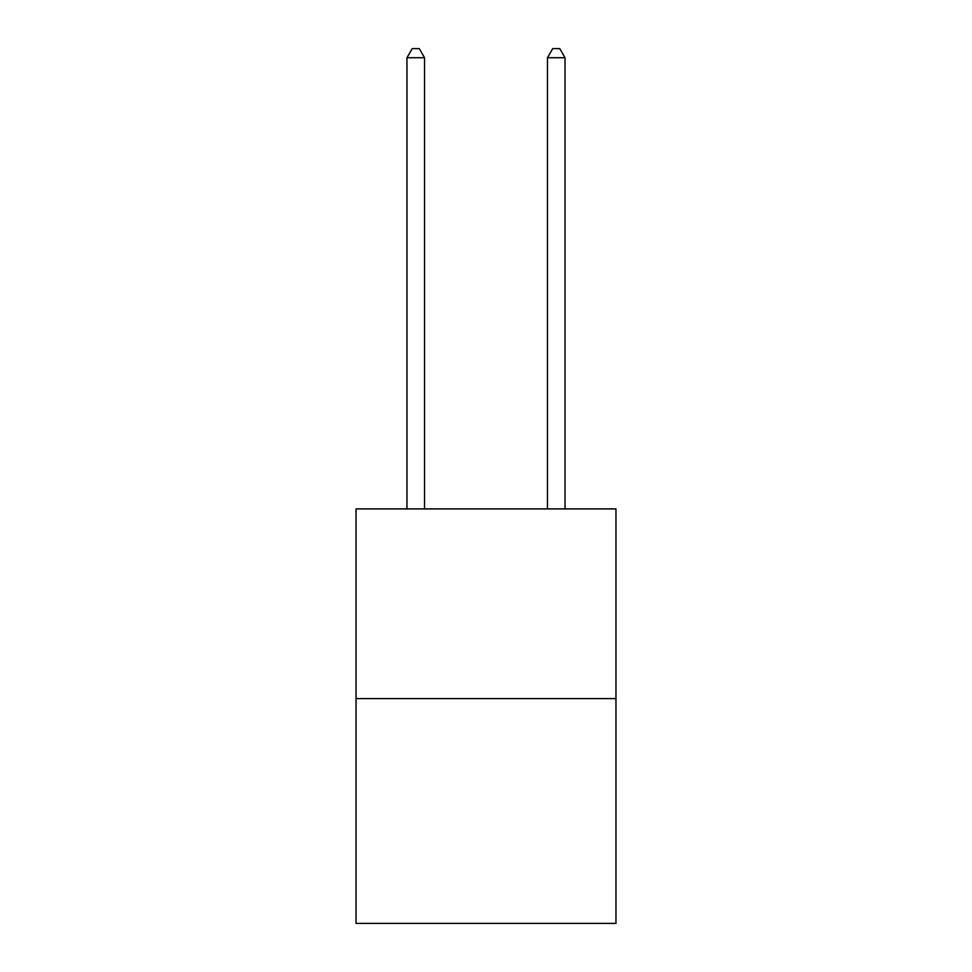 <?xml version="1.0" encoding="UTF-8"?>
<svg xmlns="http://www.w3.org/2000/svg" width="972" height="972" viewBox="0 0 972 972"><rect width="100%" height="100%" fill="white"/><g stroke="black" fill="none" stroke-linecap="round" stroke-linejoin="round"><path stroke-width="1.46" d="M615.969 698.589L615.969 508.903L356.031 508.903L356.031 923.4L615.969 923.4L615.969 698.589L356.031 698.589M424.533 508.903L424.533 57.737L406.964 57.737L406.964 508.903M406.964 57.737L412.237 48.6L419.26 48.6L424.533 57.737M565.036 508.903L565.036 57.737L547.467 57.737L547.467 508.903M547.467 57.737L552.74 48.6L559.763 48.6L565.036 57.737"/></g></svg>

